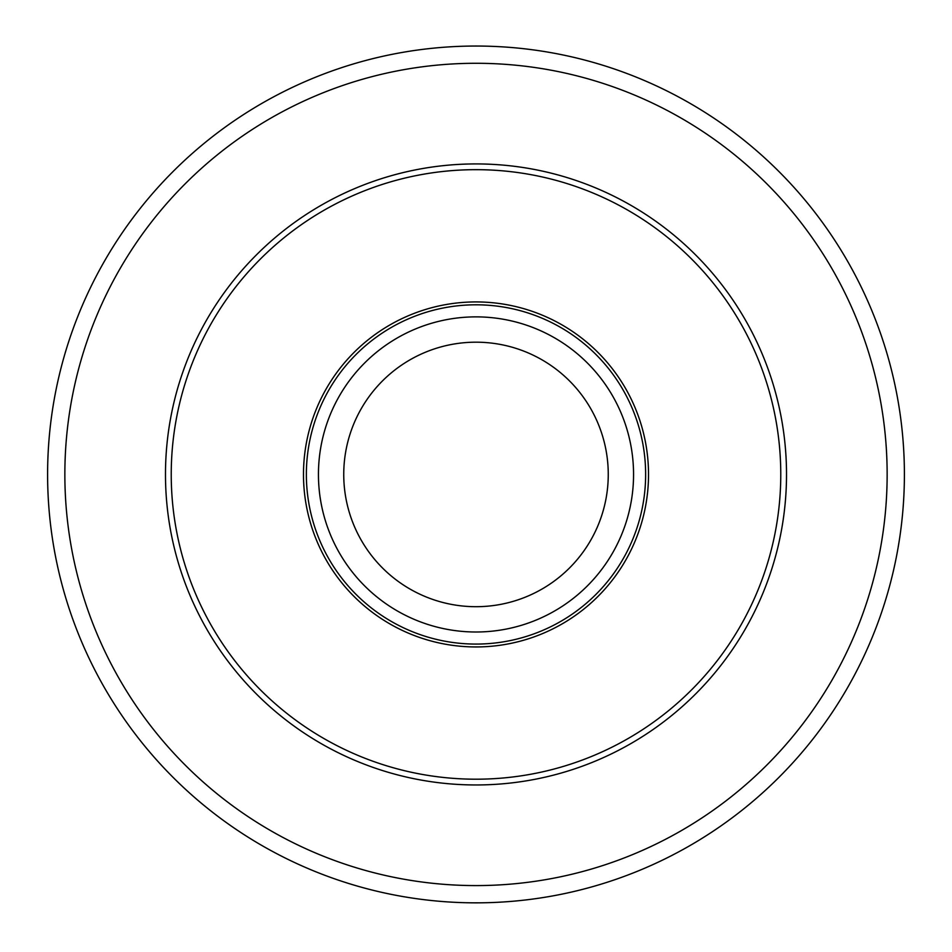<?xml version="1.0" encoding="UTF-8"?>
<svg xmlns="http://www.w3.org/2000/svg" width="952" height="952" viewBox="0 0 952 952"><rect width="100%" height="100%" fill="white"/><g stroke="black" fill="none" stroke-linecap="round" stroke-linejoin="round"><path stroke-width="1.43" d="M608.257 474.441A132.257 132.257 0 0 1 476 606.698A132.257 132.257 0 0 1 343.743 474.441A132.257 132.257 0 0 1 476 342.185A132.257 132.257 0 0 1 608.257 474.441M633.556 474.441A157.556 157.556 0 0 1 476 631.997A157.556 157.556 0 0 1 318.444 474.441A157.556 157.556 0 0 1 476 316.873A157.556 157.556 0 0 1 633.556 474.441M645.634 474.441A169.635 169.635 0 0 1 476 644.076A169.635 169.635 0 0 1 306.365 474.441A169.635 169.635 0 0 1 476 304.807A169.635 169.635 0 0 1 645.634 474.441M648.514 474.441A172.514 172.514 0 0 1 476 646.943A172.514 172.514 0 0 1 303.486 474.441A172.514 172.514 0 0 1 476 301.927A172.514 172.514 0 0 1 648.514 474.441M780.771 474.441A304.771 304.771 0 0 1 476 779.2A304.771 304.771 0 0 1 171.229 474.441A304.771 304.771 0 0 1 476 169.67A304.771 304.771 0 0 1 780.771 474.441M786.519 474.441A310.519 310.519 0 0 1 476 784.96A310.519 310.519 0 0 1 165.481 474.441A310.519 310.519 0 0 1 476 163.922A310.519 310.519 0 0 1 786.519 474.441M904.4 474.441A428.4 428.4 0 0 1 476 902.841A428.4 428.4 0 0 1 47.6 474.441A428.4 428.4 0 0 1 476 46.041A428.4 428.4 0 0 1 904.4 474.441A428.4 428.4 0 0 1 476 902.841A428.4 428.4 0 0 1 47.6 474.441A428.4 428.4 0 0 1 476 46.041A428.4 428.4 0 0 1 904.4 474.441M887.145 474.441A411.145 411.145 0 0 1 476 885.586A411.145 411.145 0 0 1 64.855 474.441A411.145 411.145 0 0 1 476 63.284A411.145 411.145 0 0 1 887.145 474.441"/></g></svg>
